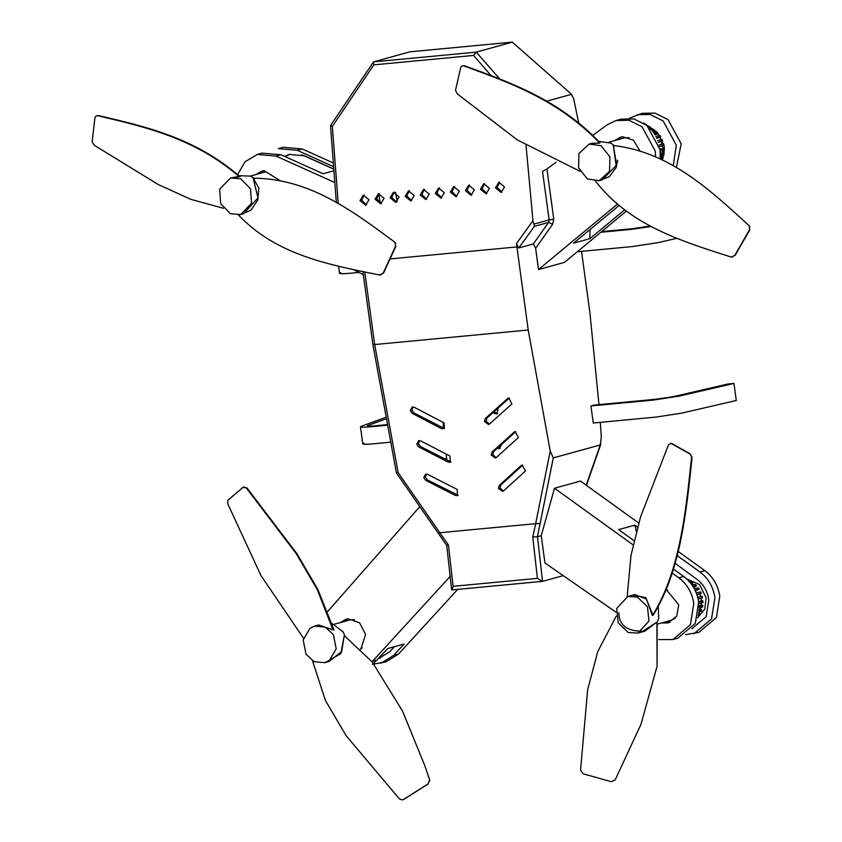 <?xml version="1.0" encoding="UTF-8"?>
<svg xmlns="http://www.w3.org/2000/svg" width="842" height="842" viewBox="0 0 842 842"><rect width="100%" height="100%" fill="white"/><g stroke="black" fill="none" stroke-linecap="round" stroke-linejoin="round"><path stroke-width="1.26" d="M537.417 578.359L453.112 586.327L452.08 589.916L542.553 581.348L537.47 536.733L532.744 536.996L537.417 578.359L542.406 581.369L563.214 575.644M453.112 586.327L448.439 544.963L439.756 532.733L438.693 533.165L439.713 532.565L398.14 472.583L396.729 472.72M537.407 536.754L540.09 523.577L535.722 523.661L532.744 536.996M616.112 612.26L544.953 562.993L541.238 535.691L537.47 536.733M362.965 271.819L372.869 344.515L396.445 472.993L446.734 545.5L451.617 589.526L452.217 589.884M541.238 535.691L554.499 488.234L580.485 481.066L638.731 523.04M553.289 457.901L550.236 451.133L535.68 523.492L540.09 523.577L553.289 457.901L600.272 444.934L601.325 437.019L600.314 422.358M586.2 485.192L600.272 444.934M593.621 405.128L590.947 405.96L653.581 400.045L679.21 396.108L733.971 383.436L727.941 384.005L673.19 396.677L655.739 399.255L593.621 405.128M598.978 404.623L589.937 312.982L581.538 251.369M550.236 451.133L528.229 330.011L516.904 246.927L389.499 258.978M516.504 243.517L518.756 247.98L534.396 226.361L532.965 220.73L516.504 243.517L516.904 246.927M534.396 226.361L548.563 222.446L533.354 243.948L518.756 247.98M533.354 243.948L535.628 248.274L552.626 224.246L553.773 219.194L546.932 168.947L542.532 171.421L549.142 219.92L533.86 224.14M626.353 211.089L564.508 262.357L538.522 269.535L535.628 248.274M498.18 447.523L500.18 448.354M493.928 411.812L497.685 413.643M546.447 101.24L571.192 94.409L573.623 98.493L578.664 122.721M526.061 145.582L532.965 220.73M571.95 94.672L512.315 42.153L571.95 94.672M499.58 78.78L476.204 52.12L512.315 42.153M476.204 52.12L473.52 55.435L490.918 75.359M476.077 52.151L373.722 61.834L409.938 51.836L512.525 42.1M676.337 167.726L681.189 143.814L668.022 119.606L654.981 113.091L641.899 113.375L629.269 118.29M673.221 165.916L676.315 145.15L663.149 120.943L650.108 114.438L637.026 114.722M655.56 156.854L655.213 150.981L642.036 126.774L628.995 120.269L615.912 120.553L607.24 124.763L592.884 135.278M556.088 162.232L546.932 168.947M660.212 159.043L660.075 149.634L646.909 125.426L633.868 118.922L620.786 119.206L615.912 120.553M590.021 229.529L589.779 238.718L573.539 243.201L618.954 205.553M538.522 269.535L617.302 204.227M589.779 238.718L624.606 209.847M333.022 162.853L302.025 148.908L283.249 147.287L278.376 148.634L297.152 150.255L333.295 166.516M333.632 170.842L323.149 173.736L280.912 154.739L262.136 153.118L257.263 154.465L244.98 161.832L237.581 174.568M334.579 182.419L276.039 156.086L257.263 154.465M354.377 270.029L363.355 274.692M685.504 634.636L698.86 632.374L716.416 617.554L719.784 596.252C718.079 585.443 713.09 576.907 704.817 570.655L678.084 551.394M693.987 633.721L711.543 618.902L714.911 597.599C713.216 586.79 708.227 578.254 699.944 572.002L677.063 555.52M637.594 527.071L634.889 525.124L618.649 529.607L634.1 540.732M658.728 639.573L672.874 639.552L690.429 624.732L693.797 603.419C692.103 592.621 687.114 584.085 678.831 577.833L672.169 573.023M633.142 544.911L554.499 488.234M672.874 639.552L677.747 638.204L695.303 623.385L698.671 602.083C696.976 591.273 691.987 582.738 683.704 576.486L673.368 569.034M372.364 664.243L385.72 661.98L398.55 654.045L457.722 589.379M419.642 506.81L327.759 611.429M380.847 663.328L393.677 655.392L404.065 644.035L387.825 648.519L373.416 663.507M372.038 661.78L450.407 576.149M378.826 658.36L389.909 651.666L394.361 646.709M691.935 628.658L706.122 616.754L708.806 599.725C707.469 591.168 703.544 584.39 697.018 579.38L675.031 563.245M634.889 525.124L636.384 531.544M333.916 169.074L304.267 155.728L289.248 154.433L284.543 156.37M285.049 156.591L290.058 154.233M652.96 129.279L643.572 122.995M654.392 130.321L656.613 131.973M657.834 133.099L664.275 146.297L663.949 154.644L660.433 155.612M663.875 154.665L663.001 157.412M662.265 159.054L661.844 159.843M650.056 126.679L648.214 126.563M660.012 149.181L662.822 148.403L662.507 145.824M659.149 144.961L662.149 144.129L661.328 141.54L662.149 144.129L663.622 143.835L663.97 145.413L659.549 146.634M654.992 132.426L653.813 131.489L654.992 132.426M660.37 157.149L661.78 156.759L662.254 155.107M660.402 153.307L662.696 152.676L662.854 150.486M497.233 448.376L499.39 448.712L501.622 444.408M492.98 412.664L496.896 414.011L498.148 408.033M446.26 454.112L446.555 458.68L447.428 460.416M444.06 423.01L444.45 428.178M444.923 459.132L446.555 458.68M378.879 193.786L380.184 203.364M395.561 192.292L397.224 201.67M333.495 169.021L301.931 154.823M697.513 617.817L704.754 609.176L706.112 597.841L699.555 584.527L686.798 579.001M698.607 601.62L701.407 600.841L701.102 598.262M697.744 597.399L700.733 596.578L699.913 593.978L700.733 596.578L702.217 596.283L702.554 597.852L698.144 599.072M693.587 584.864L692.408 583.927L693.587 584.864M698.607 612.955L699.228 611.945L698.702 612.923L699.965 613.976L698.113 615.534M698.955 609.587L700.365 609.198L700.839 607.556M698.997 605.745L701.281 605.114L701.449 602.925M378.953 658.212L380.321 657.939M692.008 628.564L692.882 628.385M398.14 472.583L374.669 344.536L528.229 330.011M507.684 398.498L485.318 418.516L484.434 421.516L488.549 424.505L489.581 423.947L511.894 403.939L508.715 397.929L507.684 398.498L509.315 398.045L486.96 418.064L486.076 421.063L489.191 424.136M521.061 465.594L499.222 485.466L498.422 488.444L502.642 491.412L503.653 490.854L525.44 470.983L522.082 465.037L521.061 465.594L522.703 465.142L500.874 485.013L500.074 487.992L503.358 491.044M418.779 446.955L448.049 462.037L450.175 462.3L450.007 456.038L420.779 440.934L418.653 440.671L416.758 444.229L418.779 446.955L420.411 446.502L450.954 461.942M514.125 432.114L492.023 452.059L491.181 455.048L495.349 458.027L496.359 457.469L518.419 437.535L515.146 431.557L514.125 432.114L515.757 431.662L493.665 451.607L492.823 454.596L496.012 457.659M412.254 413.359L441.261 428.515L443.387 428.778L443.302 422.484L414.338 407.317L412.222 407.054L410.286 410.622L412.254 413.359L413.885 412.906L444.155 428.42M425.799 480.414L455.343 495.422L457.48 495.685L457.206 489.444L427.715 474.414L425.578 474.162L423.747 477.698L425.799 480.414L427.441 479.961L458.248 495.317M419.516 440.587L418.4 443.776L420.411 446.502M413.075 406.96L411.917 410.17L413.885 412.906M426.452 474.067L425.389 477.246L427.441 479.961M330.769 125.511L332.337 126.447L373.837 64.855L473.52 55.435M495.475 187.819L501.158 192.439L504.505 186.956L498.832 182.335L495.475 187.819M480.424 189.24L486.108 193.86L489.455 188.387L483.782 183.756L480.424 189.24M465.363 190.66L471.046 195.281L474.404 189.808L468.731 185.177L465.363 190.66M450.312 192.081L455.996 196.712L459.343 191.229L453.67 186.608L450.312 192.081M435.261 193.513L440.945 198.133L444.292 192.65L438.619 188.029L435.261 193.513M420.2 194.934L425.884 199.554L429.231 194.081L423.558 189.45L420.2 194.934M405.149 196.354L410.833 200.975L414.18 195.502L408.507 190.871L405.149 196.354M390.099 197.775L395.782 202.406L399.129 196.923L393.456 192.302L390.099 197.775M375.037 199.207L380.721 203.827L384.068 198.344L378.395 193.723L375.037 199.207M359.987 200.628L365.67 205.248L369.017 199.775L363.344 195.144L359.987 200.628M499.674 182.198L497.106 187.366L501.958 192.123M484.613 183.619L482.056 188.787L486.897 193.544M469.562 185.04L466.994 190.208L471.846 194.976M454.512 186.471L451.943 191.639L456.796 196.397M439.45 187.892L436.893 193.06L441.734 197.817M424.4 189.313L421.831 194.481L426.683 199.238M409.349 190.734L406.781 195.902L411.622 200.67M394.288 192.165L391.719 197.333L396.571 202.091M379.237 193.586L376.669 198.754L381.521 203.511M364.176 195.007L361.618 200.175L366.459 204.932M639.857 150.75L633.394 140.161L622.775 136.772L620.501 137.193L614.639 140.603M617.881 139.709L622.154 136.846M279.723 180.388L264.125 170.684L261.862 171.105L255.989 174.515M259.231 173.62L263.514 170.758M661.496 622.996L668.285 622.912L676.715 616.144L678.747 604.851L666.327 589.663M669.874 622.354L664.738 622.101M360.786 649.329L365.607 634.458L359.555 622.817L348.23 618.828L345.957 619.238L340.084 622.648M347.609 618.891L343.336 621.754M373.837 64.855L373.448 62.045L330.506 125.574L336.347 202.575M448.439 544.963L447.081 545.3M364.807 272.187L374.669 344.536L373.269 344.304M601.588 231.613L632.5 228.698L650.603 225.961M600.799 232.266L630.353 229.477L651.571 226.477M577.275 251.769L632.668 246.538L658.297 242.601L676.884 238.297M358.966 272.419L349.777 273.282C340.81 274.039 337.8 273.818 340.768 272.629M733.971 383.436L736.287 400.497L681.536 413.169L655.907 417.095L593.263 423.021L590.947 405.96M390.099 442.229L373.017 443.85C364.112 444.587 361.113 444.365 364.007 443.187M386.688 424.694L374.932 425.81C368.68 426.378 366.27 426.294 367.701 425.568L385.615 419.042M386.794 425.263L370.69 426.789C361.797 427.536 358.787 427.315 361.681 426.136L385.331 417.516M362.776 443.902L360.45 426.852L361.681 426.136M230.434 213.721L220.678 203.627L219.657 189.218L230.54 177.957L240.77 178.799L250.527 188.892L251.537 203.301L240.654 214.563L230.434 213.721M238.823 175.673L250.506 176.115L254.526 178.578M230.487 177.978L239.56 176.346C195.249 137.993 146.687 126.837 98.251 115.512L96.262 115.901L94.936 117.701L92.146 141.803L94.378 145.329L158.338 184.577L190.713 199.301L223.488 208.29M239.044 176.799L230.54 177.957M240.654 214.563L243.506 213.773L257.999 197.859L253.147 178.136L258.841 188.029L257.789 200.08L250.832 210.321L240.149 214.689M240.086 176.631L239.56 176.346M238.833 176.304C194.513 138.288 146.129 127.11 97.798 115.743M96.262 115.901L98.251 115.512M238.149 214.615C275.566 254.537 327.759 264.672 379.837 275.008L383.657 272.882L395.782 246.453L394.866 242.212C352.135 210.626 309.572 178.63 253.642 178.188M383.32 272.871L395.572 246.159M379.837 275.008L380.7 275.05M395.719 243.222L394.866 242.212M395.077 242.528L395.782 246.453M383.657 272.882L380.184 275.008M616.702 608.45L627.785 596.483L637.362 597.062L647.445 606.735L648.961 621.133L637.889 633.089L628.3 632.521L618.228 622.838L616.702 608.45M658.276 606.777L658.707 618.438L656.949 622.88M632.858 595.083L645.761 597.631L652.845 614.955L652.329 615.397L653.16 615.165C680.22 571.392 686.083 514.357 692.061 457.543L690.208 453.827L671.663 443.408M652.329 615.397L646.456 599.051L634.773 594.557L627.785 596.483M666.211 589.968L667.601 590.074M675.358 618.154L671.074 620.354L657.17 624.185M637.889 633.089L644.877 631.163L656.823 622.175L641.625 632.058M689.693 453.859L670.958 443.334L668.548 444.66L640.53 516.988L630.995 555.383L627.153 596.673M652.845 614.955C679.641 571.087 685.525 514.273 691.556 457.585M690.208 453.827L692.061 457.543M616.239 616.102L597.767 651.603L587.653 689.735L580.548 770.209L583.032 773.766L611.239 781.681L615.165 779.934L641.004 724.267L657.086 666.18L656.897 622.585M657.097 666.096L657.107 623.775M662.443 154.223L661.78 156.759L663.191 157.517L662.654 158.949L660.97 159.412M660.275 158.317L663.191 157.517M662.864 150.002L662.696 152.676L664.191 153.086L660.433 154.128M662.486 145.708L662.822 148.403L664.338 148.466L664.391 150.065L660.265 151.202M660.086 149.644L664.338 148.466M659.181 145.066L663.622 143.835M658.37 142.351L662.696 140.898L658.286 142.119M657.739 140.614L662.075 139.414L662.696 140.898M656.792 138.393L660.644 136.709L656.539 137.846M655.834 136.467L659.76 135.383L660.644 136.709M654.908 134.815L656.897 134.267L657.876 133.036L654.402 134.004M653.613 132.804L656.792 131.931L657.876 133.036M652.866 131.752L654.539 130.036L652.076 130.721M651.276 129.742L653.276 129.194L654.539 130.036M649.077 127.384L650.761 127.847L650.34 129.447M649.792 128.11L650.761 127.847M698.344 614.428L699.965 613.976M701.039 606.672L700.365 609.198L701.775 609.955L701.239 611.387L698.723 612.092M698.871 610.755L701.775 609.955M701.46 602.44L701.281 605.114L702.786 605.535L702.533 607.082L699.018 608.05M699.018 606.566L702.786 605.535M701.081 598.146L701.407 600.841L702.933 600.904L702.975 602.504L698.849 603.64M698.671 602.083L702.933 600.904M697.765 597.504L702.217 596.283M696.966 594.799L701.291 593.336L696.881 594.557M696.323 593.052L700.67 591.852L701.291 593.336M695.387 590.842L699.228 589.158L695.124 590.284M694.429 588.905L698.355 587.821L699.228 589.158M693.492 587.263L695.481 586.706L696.471 585.485L692.987 586.442M692.198 585.243L695.376 584.369L696.471 585.485M691.45 584.19L693.124 582.485L690.661 583.159M689.861 582.18L691.871 581.633L693.124 582.485M687.661 579.822L689.345 580.285L688.924 581.896M688.388 580.548L689.345 580.285M306.025 654.192L303.183 639.952L310.003 628.321L314.645 626.09L325.286 627.132L333.369 634.605L336.211 648.845L329.39 660.475L324.749 662.696L314.108 661.665L306.025 654.192M331.895 623.322L343.104 631.921L345.178 636.499M246.411 488.065L296.237 553.668L317.224 589.463L333.011 629.9L333.979 629.921L317.897 589.526L296.9 553.636L246.916 487.907L242.949 487.402L227.793 500.337L227.803 503.958L260.978 575.56L303.509 638.268M333.011 629.9L318.729 624.964L314.645 626.09M334.495 624.196L349.662 620.007L354.471 619.691M362.218 647.772L360.408 648.961M324.749 662.696L328.833 661.57L341.684 651.624L344.252 635.657L340.821 653.624L325.212 662.57M244.148 486.887L242.949 487.402M243.464 487.244L246.916 487.907M312.519 660.802L325.454 700.491L346.094 735.634L399.424 798.953L402.455 799.9L403.792 799.384L428.146 783.997L429.641 779.86L424.652 765.273L402.444 710.911L372.259 662.065L344.641 635.963M403.507 799.447L428.125 783.891M424.842 765.81L402.56 711.08L372.164 661.949M429.809 780.744L429.641 779.86M429.652 779.976L428.146 783.997M403.792 799.384L402.455 799.9M587.4 178.957L578.591 167.821L578.949 153.476L589.189 144.045L601.083 145.74L609.903 156.875L609.545 171.221L599.293 180.651L587.4 178.957M598.778 141.393L610.829 143.056L614.618 145.971M589.347 144.003L600.02 142.761C559.393 100.019 511.747 82.926 464.258 65.687L462.016 65.95L460.721 67.455L455.501 90.315L457.374 93.967L517.398 139.972L580.127 171.358M599.483 143.214L592.158 143.224M609.04 142.151L624.217 137.962L629.016 137.635M617.691 160.138L615.976 168.063M599.293 180.651L602.272 179.83L616.702 164.948L613.302 145.434L616.365 167.158L609.282 176.694L598.841 180.767M599.304 142.687C558.635 100.272 511.168 83.169 463.795 65.897M462.016 65.95L464.258 65.687M594.968 180.409C628.742 224.74 680.01 240.791 731.13 257.02L735.15 255.294L749.675 230.098L749.159 225.751C709.301 189.208 669.664 152.265 613.786 145.54M734.824 255.294L749.506 229.824M731.13 257.02L732.403 257.136M749.854 226.709L749.159 225.751M749.327 226.035L749.675 230.098M735.15 255.294L731.466 257.01M439.756 532.733L535.722 523.661L439.756 532.733M512.42 42.121L410.065 51.804M276.039 156.086L280.912 154.739M302.025 148.908L297.152 150.255M704.817 570.655L699.944 572.002M678.831 577.833L683.704 576.486M398.55 654.045L393.677 655.392M372.564 661.212L377.437 659.875M494.822 413.727L496.454 413.275M497.327 448.428L498.969 447.976M338.242 203.638L332.337 126.447M456.985 494.97L455.343 495.422M442.903 428.062L441.261 428.515M493.665 451.607L492.023 452.059M449.691 461.584L448.049 462.037M500.874 485.013L499.222 485.466M486.96 418.064L485.318 418.516M552.626 224.246L548.563 222.446L549.142 219.92L553.773 219.194M600.883 444.06L586.453 485.371M452.08 589.916L542.406 581.369M338.589 266.377L339.537 273.345M250.39 176.062L265.567 171.873M618.859 612.66C619.049 625.732 627.722 631.9 644.867 631.163M589.189 144.045L592.168 143.224"/></g></svg>
